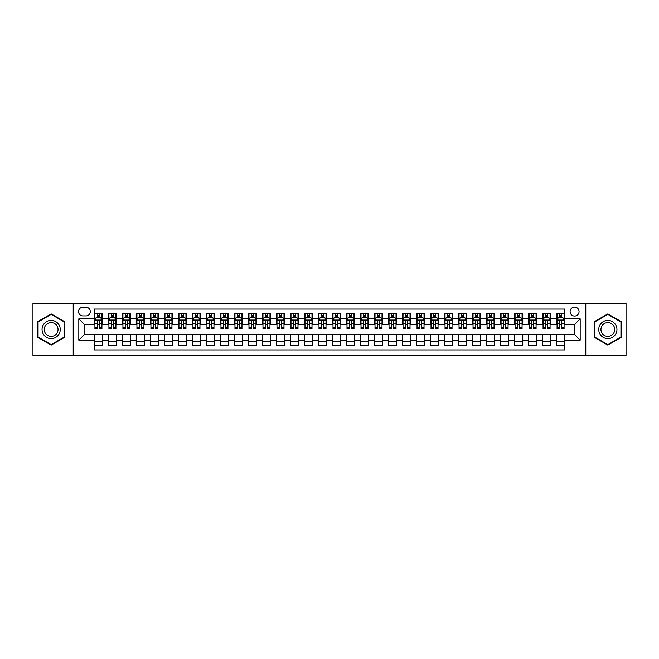 <?xml version="1.0" encoding="UTF-8"?>
<svg xmlns="http://www.w3.org/2000/svg" width="659" height="659" viewBox="0 0 659 659"><rect width="100%" height="100%" fill="white"/><g stroke="black" fill="none" stroke-linecap="round" stroke-linejoin="round"><path stroke-width="0.99" d="M574.582 307.094A4.481 4.481 0 0 0 570.101 311.575A4.481 4.481 0 0 0 574.582 316.056A4.481 4.481 0 0 0 579.063 311.575A4.481 4.481 0 0 0 574.582 307.094M585.785 355.407L626.05 355.407L626.05 303.593L585.785 303.593L585.785 355.407L73.215 355.407L73.215 303.593L32.95 303.593L32.95 355.407L73.215 355.407M564.779 313.742L556.377 313.742L556.377 318.857L550.776 318.857L550.776 324.459L556.377 324.459L556.377 318.857M550.776 318.857L550.776 313.742L542.373 313.742L542.373 318.857L536.772 318.857L536.772 324.459L542.373 324.459L542.373 318.857M536.772 318.857L536.772 313.742L528.37 313.742L528.37 318.857L522.768 318.857L522.768 324.459L528.37 324.459L528.37 318.857M522.768 318.857L522.768 313.742L514.366 313.742L514.366 318.857L508.764 318.857L508.764 324.459L514.366 324.459L514.366 318.857M508.764 318.857L508.764 313.742L500.354 313.742L500.354 318.857L494.752 318.857L494.752 324.459L500.354 324.459L500.354 318.857M494.752 318.857L494.752 313.742L486.35 313.742L486.35 318.857L480.749 318.857L480.749 324.459L486.35 324.459L486.35 318.857M480.749 318.857L480.749 313.742L472.346 313.742L472.346 318.857L466.745 318.857L466.745 324.459L472.346 324.459L472.346 318.857M466.745 318.857L466.745 313.742L458.343 313.742L458.343 318.857L452.741 318.857L452.741 324.459L458.343 324.459L458.343 318.857M452.741 318.857L452.741 313.742L444.339 313.742L444.339 318.857L438.737 318.857L438.737 324.459L444.339 324.459L444.339 318.857M438.737 318.857L438.737 313.742L430.335 313.742L430.335 318.857L424.734 318.857L424.734 324.459L430.335 324.459L430.335 318.857M424.734 318.857L424.734 313.742L416.331 313.742L416.331 318.857L410.73 318.857L410.73 324.459L416.331 324.459L416.331 318.857M410.73 318.857L410.73 313.742L402.328 313.742L402.328 318.857L396.726 318.857L396.726 324.459L402.328 324.459L402.328 318.857M396.726 318.857L396.726 313.742L388.316 313.742L388.316 318.857L382.714 318.857L382.714 324.459L388.316 324.459L388.316 318.857M382.714 318.857L382.714 313.742L374.312 313.742L374.312 318.857L368.711 318.857L368.711 324.459L374.312 324.459L374.312 318.857M368.711 318.857L368.711 313.742L360.308 313.742L360.308 318.857L354.707 318.857L354.707 324.459L360.308 324.459L360.308 318.857M354.707 318.857L354.707 313.742L346.304 313.742L346.304 318.857L340.703 318.857L340.703 324.459L346.304 324.459L346.304 318.857M340.703 318.857L340.703 313.742L332.301 313.742L332.301 318.857L326.699 318.857L326.699 324.459L332.301 324.459L332.301 318.857M326.699 318.857L326.699 313.742L318.297 313.742L318.297 318.857L312.696 318.857L312.696 324.459L318.297 324.459L318.297 318.857M312.696 318.857L312.696 313.742L304.293 313.742L304.293 318.857L298.692 318.857L298.692 324.459L304.293 324.459L304.293 318.857M298.692 318.857L298.692 313.742L290.289 313.742L290.289 318.857L284.688 318.857L284.688 324.459L290.289 324.459L290.289 318.857M284.688 318.857L284.688 313.742L276.286 313.742L276.286 318.857L270.684 318.857L270.684 324.459L276.286 324.459L276.286 318.857M270.684 318.857L270.684 313.742L262.274 313.742L262.274 318.857L256.672 318.857L256.672 324.459L262.274 324.459L262.274 318.857M256.672 318.857L256.672 313.742L248.27 313.742L248.27 318.857L242.669 318.857L242.669 324.459L248.27 324.459L248.27 318.857M242.669 318.857L242.669 313.742L234.266 313.742L234.266 318.857L228.665 318.857L228.665 324.459L234.266 324.459L234.266 318.857M228.665 318.857L228.665 313.742L220.263 313.742L220.263 318.857L214.661 318.857L214.661 324.459L220.263 324.459L220.263 318.857M214.661 318.857L214.661 313.742L206.259 313.742L206.259 318.857L200.657 318.857L200.657 324.459L206.259 324.459L206.259 318.857M200.657 318.857L200.657 313.742L192.255 313.742L192.255 318.857L186.654 318.857L186.654 324.459L192.255 324.459L192.255 318.857M186.654 318.857L186.654 313.742L178.251 313.742L178.251 318.857L172.65 318.857L172.65 324.459L178.251 324.459L178.251 318.857M172.65 318.857L172.65 313.742L164.248 313.742L164.248 318.857L158.646 318.857L158.646 324.459L164.248 324.459L164.248 318.857M158.646 318.857L158.646 313.742L150.236 313.742L150.236 318.857L144.634 318.857L144.634 324.459L150.236 324.459L150.236 318.857M144.634 318.857L144.634 313.742L136.232 313.742L136.232 318.857L130.63 318.857L130.63 324.459L136.232 324.459L136.232 318.857M130.63 318.857L130.63 313.742L122.228 313.742L122.228 318.857L116.627 318.857L116.627 324.459L122.228 324.459L122.228 318.857M116.627 318.857L116.627 313.742L108.224 313.742L108.224 324.459L102.623 324.459L102.623 313.742L94.221 313.742M94.221 345.258L102.623 345.258L102.623 334.541L108.224 334.541L108.224 345.258L116.627 345.258L116.627 334.541L122.228 334.541L122.228 340.143L116.627 340.143M122.228 340.143L122.228 345.258L130.63 345.258L130.63 334.541L136.232 334.541L136.232 340.143L130.63 340.143M136.232 340.143L136.232 345.258L144.634 345.258L144.634 334.541L150.236 334.541L150.236 340.143L144.634 340.143M150.236 340.143L150.236 345.258L158.646 345.258L158.646 334.541L164.248 334.541L164.248 340.143L158.646 340.143M164.248 340.143L164.248 345.258L172.65 345.258L172.65 334.541L178.251 334.541L178.251 340.143L172.65 340.143M178.251 340.143L178.251 345.258L186.654 345.258L186.654 334.541L192.255 334.541L192.255 340.143L186.654 340.143M192.255 340.143L192.255 345.258L200.657 345.258L200.657 334.541L206.259 334.541L206.259 340.143L200.657 340.143M206.259 340.143L206.259 345.258L214.661 345.258L214.661 334.541L220.263 334.541L220.263 340.143L214.661 340.143M220.263 340.143L220.263 345.258L228.665 345.258L228.665 334.541L234.266 334.541L234.266 340.143L228.665 340.143M234.266 340.143L234.266 345.258L242.669 345.258L242.669 334.541L248.27 334.541L248.27 340.143L242.669 340.143M248.27 340.143L248.27 345.258L256.672 345.258L256.672 334.541L262.274 334.541L262.274 340.143L256.672 340.143M262.274 340.143L262.274 345.258L270.684 345.258L270.684 334.541L276.286 334.541L276.286 340.143L270.684 340.143M276.286 340.143L276.286 345.258L284.688 345.258L284.688 334.541L290.289 334.541L290.289 340.143L284.688 340.143M290.289 340.143L290.289 345.258L298.692 345.258L298.692 334.541L304.293 334.541L304.293 340.143L298.692 340.143M304.293 340.143L304.293 345.258L312.696 345.258L312.696 334.541L318.297 334.541L318.297 340.143L312.696 340.143M318.297 340.143L318.297 345.258L326.699 345.258L326.699 334.541L332.301 334.541L332.301 340.143L326.699 340.143M332.301 340.143L332.301 345.258L340.703 345.258L340.703 334.541L346.304 334.541L346.304 340.143L340.703 340.143M346.304 340.143L346.304 345.258L354.707 345.258L354.707 334.541L360.308 334.541L360.308 340.143L354.707 340.143M360.308 340.143L360.308 345.258L368.711 345.258L368.711 334.541L374.312 334.541L374.312 340.143L368.711 340.143M374.312 340.143L374.312 345.258L382.714 345.258L382.714 334.541L388.316 334.541L388.316 340.143L382.714 340.143M388.316 340.143L388.316 345.258L396.726 345.258L396.726 334.541L402.328 334.541L402.328 340.143L396.726 340.143M402.328 340.143L402.328 345.258L410.73 345.258L410.73 334.541L416.331 334.541L416.331 340.143L410.73 340.143M416.331 340.143L416.331 345.258L424.734 345.258L424.734 334.541L430.335 334.541L430.335 340.143L424.734 340.143M430.335 340.143L430.335 345.258L438.737 345.258L438.737 334.541L444.339 334.541L444.339 340.143L438.737 340.143M444.339 340.143L444.339 345.258L452.741 345.258L452.741 334.541L458.343 334.541L458.343 340.143L452.741 340.143M458.343 340.143L458.343 345.258L466.745 345.258L466.745 334.541L472.346 334.541L472.346 340.143L466.745 340.143M472.346 340.143L472.346 345.258L480.749 345.258L480.749 334.541L486.35 334.541L486.35 340.143L480.749 340.143M486.35 340.143L486.35 345.258L494.752 345.258L494.752 334.541L500.354 334.541L500.354 340.143L494.752 340.143M500.354 340.143L500.354 345.258L508.764 345.258L508.764 334.541L514.366 334.541L514.366 340.143L508.764 340.143M514.366 340.143L514.366 345.258L522.768 345.258L522.768 334.541L528.37 334.541L528.37 340.143L522.768 340.143M528.37 340.143L528.37 345.258L536.772 345.258L536.772 334.541L542.373 334.541L542.373 340.143L536.772 340.143M542.373 340.143L542.373 345.258L550.776 345.258L550.776 334.541L556.377 334.541L556.377 340.143L550.776 340.143M82.877 315.916L85.958 315.916A4.341 4.341 0 0 0 90.299 311.575A4.341 4.341 0 0 0 85.958 307.234L82.877 307.234A4.341 4.341 0 0 0 78.536 311.575A4.341 4.341 0 0 0 82.877 315.916M585.785 303.593L73.215 303.593M564.779 318.857L564.779 309.055L94.221 309.055L94.221 324.459L84.418 324.459L84.418 334.541L94.221 334.541L94.221 349.945L564.779 349.945L564.779 334.541L574.582 334.541L574.582 324.459L564.779 324.459L564.779 318.857L580.184 318.857L580.184 340.143L564.779 340.143M94.221 340.143L78.816 340.143L78.816 318.857L94.221 318.857M556.377 340.143L556.377 345.258L564.779 345.258M94.221 317.243L94.921 317.243M97.581 317.243L99.262 317.243M101.923 317.243L102.623 317.243M94.221 324.319L94.921 324.319M97.581 324.319L99.262 324.319M101.923 324.319L102.623 324.319M94.221 334.681L102.623 334.681M94.221 341.757L102.623 341.757M108.224 324.319L108.924 324.319M111.585 324.319L113.266 324.319M115.926 324.319L116.627 324.319M108.224 317.243L108.924 317.243M111.585 317.243L113.266 317.243M115.926 317.243L116.627 317.243M108.224 334.681L116.627 334.681M108.224 341.757L116.627 341.757M122.228 334.681L130.63 334.681M122.228 341.757L130.63 341.757M122.228 317.243L122.928 317.243M125.589 317.243L127.269 317.243M129.93 317.243L130.63 317.243M122.228 324.319L122.928 324.319M125.589 324.319L127.269 324.319M129.93 324.319L130.63 324.319M136.232 334.681L144.634 334.681M136.232 341.757L144.634 341.757M136.232 317.243L136.932 317.243M139.593 317.243L141.273 317.243M143.934 317.243L144.634 317.243M136.232 324.319L136.932 324.319M139.593 324.319L141.273 324.319M143.934 324.319L144.634 324.319M150.236 334.681L158.646 334.681M150.236 341.757L158.646 341.757M150.236 317.243L150.936 317.243M153.605 317.243L155.285 317.243M157.946 317.243L158.646 317.243M150.236 324.319L150.936 324.319M153.605 324.319L155.285 324.319M157.946 324.319L158.646 324.319M164.248 334.681L172.65 334.681M164.248 341.757L172.65 341.757M164.248 317.243L164.948 317.243M167.608 317.243L169.289 317.243M171.95 317.243L172.65 317.243M164.248 324.319L164.948 324.319M167.608 324.319L169.289 324.319M171.95 324.319L172.65 324.319M178.251 334.681L186.654 334.681M178.251 341.757L186.654 341.757M178.251 317.243L178.951 317.243M181.612 317.243L183.293 317.243M185.953 317.243L186.654 317.243M178.251 324.319L178.951 324.319M181.612 324.319L183.293 324.319M185.953 324.319L186.654 324.319M192.255 334.681L200.657 334.681M192.255 341.757L200.657 341.757M192.255 317.243L192.955 317.243M195.616 317.243L197.296 317.243M199.957 317.243L200.657 317.243M192.255 324.319L192.955 324.319M195.616 324.319L197.296 324.319M199.957 324.319L200.657 324.319M206.259 334.681L214.661 334.681M206.259 341.757L214.661 341.757M206.259 317.243L206.959 317.243M209.62 317.243L211.3 317.243M213.961 317.243L214.661 317.243M206.259 324.319L206.959 324.319M209.62 324.319L211.3 324.319M213.961 324.319L214.661 324.319M220.263 334.681L228.665 334.681M220.263 341.757L228.665 341.757M220.263 317.243L220.963 317.243M223.623 317.243L225.304 317.243M227.965 317.243L228.665 317.243M220.263 324.319L220.963 324.319M223.623 324.319L225.304 324.319M227.965 324.319L228.665 324.319M234.266 334.681L242.669 334.681M234.266 341.757L242.669 341.757M234.266 317.243L234.966 317.243M237.627 317.243L239.308 317.243M241.968 317.243L242.669 317.243M234.266 324.319L234.966 324.319M237.627 324.319L239.308 324.319M241.968 324.319L242.669 324.319M248.27 334.681L256.672 334.681M248.27 341.757L256.672 341.757M248.27 317.243L248.97 317.243M251.631 317.243L253.311 317.243M255.972 317.243L256.672 317.243M248.27 324.319L248.97 324.319M251.631 324.319L253.311 324.319M255.972 324.319L256.672 324.319M262.274 334.681L270.684 334.681M262.274 341.757L270.684 341.757M262.274 317.243L262.974 317.243M265.635 317.243L267.315 317.243M269.976 317.243L270.684 317.243M262.274 324.319L262.974 324.319M265.635 324.319L267.315 324.319M269.976 324.319L270.684 324.319M276.286 334.681L284.688 334.681M276.286 341.757L284.688 341.757M276.286 317.243L276.986 317.243M279.647 317.243L281.327 317.243M283.988 317.243L284.688 317.243M276.286 324.319L276.986 324.319M279.647 324.319L281.327 324.319M283.988 324.319L284.688 324.319M290.289 334.681L298.692 334.681M290.289 341.757L298.692 341.757M290.289 317.243L290.99 317.243M293.65 317.243L295.331 317.243M297.992 317.243L298.692 317.243M290.289 324.319L290.99 324.319M293.65 324.319L295.331 324.319M297.992 324.319L298.692 324.319M304.293 334.681L312.696 334.681M304.293 341.757L312.696 341.757M304.293 317.243L304.993 317.243M307.654 317.243L309.335 317.243M311.995 317.243L312.696 317.243M304.293 324.319L304.993 324.319M307.654 324.319L309.335 324.319M311.995 324.319L312.696 324.319M318.297 334.681L326.699 334.681M318.297 341.757L326.699 341.757M318.297 317.243L318.997 317.243M321.658 317.243L323.338 317.243M325.999 317.243L326.699 317.243M318.297 324.319L318.997 324.319M321.658 324.319L323.338 324.319M325.999 324.319L326.699 324.319M332.301 334.681L340.703 334.681M332.301 341.757L340.703 341.757M332.301 317.243L333.001 317.243M335.662 317.243L337.342 317.243M340.003 317.243L340.703 317.243M332.301 324.319L333.001 324.319M335.662 324.319L337.342 324.319M340.003 324.319L340.703 324.319M346.304 334.681L354.707 334.681M346.304 341.757L354.707 341.757M346.304 317.243L347.005 317.243M349.665 317.243L351.346 317.243M354.007 317.243L354.707 317.243M346.304 324.319L347.005 324.319M349.665 324.319L351.346 324.319M354.007 324.319L354.707 324.319M360.308 334.681L368.711 334.681M360.308 341.757L368.711 341.757M360.308 317.243L361.008 317.243M363.669 317.243L365.35 317.243M368.01 317.243L368.711 317.243M360.308 324.319L361.008 324.319M363.669 324.319L365.35 324.319M368.01 324.319L368.711 324.319M374.312 334.681L382.714 334.681M374.312 341.757L382.714 341.757M374.312 317.243L375.012 317.243M377.673 317.243L379.353 317.243M382.014 317.243L382.714 317.243M374.312 324.319L375.012 324.319M377.673 324.319L379.353 324.319M382.014 324.319L382.714 324.319M388.316 334.681L396.726 334.681M388.316 341.757L396.726 341.757M388.316 317.243L389.024 317.243M391.685 317.243L393.365 317.243M396.026 317.243L396.726 317.243M388.316 324.319L389.024 324.319M391.685 324.319L393.365 324.319M396.026 324.319L396.726 324.319M402.328 334.681L410.73 334.681M402.328 341.757L410.73 341.757M402.328 317.243L403.028 317.243M405.689 317.243L407.369 317.243M410.03 317.243L410.73 317.243M402.328 324.319L403.028 324.319M405.689 324.319L407.369 324.319M410.03 324.319L410.73 324.319M416.331 334.681L424.734 334.681M416.331 341.757L424.734 341.757M416.331 317.243L417.032 317.243M419.692 317.243L421.373 317.243M424.034 317.243L424.734 317.243M416.331 324.319L417.032 324.319M419.692 324.319L421.373 324.319M424.034 324.319L424.734 324.319M430.335 334.681L438.737 334.681M430.335 341.757L438.737 341.757M430.335 317.243L431.035 317.243M433.696 317.243L435.377 317.243M438.037 317.243L438.737 317.243M430.335 324.319L431.035 324.319M433.696 324.319L435.377 324.319M438.037 324.319L438.737 324.319M444.339 334.681L452.741 334.681M444.339 341.757L452.741 341.757M444.339 317.243L445.039 317.243M447.7 317.243L449.38 317.243M452.041 317.243L452.741 317.243M444.339 324.319L445.039 324.319M447.7 324.319L449.38 324.319M452.041 324.319L452.741 324.319M458.343 334.681L466.745 334.681M458.343 341.757L466.745 341.757M458.343 317.243L459.043 317.243M461.704 317.243L463.384 317.243M466.045 317.243L466.745 317.243M458.343 324.319L459.043 324.319M461.704 324.319L463.384 324.319M466.045 324.319L466.745 324.319M472.346 334.681L480.749 334.681M472.346 341.757L480.749 341.757M472.346 317.243L473.047 317.243M475.707 317.243L477.388 317.243M480.049 317.243L480.749 317.243M472.346 324.319L473.047 324.319M475.707 324.319L477.388 324.319M480.049 324.319L480.749 324.319M486.35 334.681L494.752 334.681M486.35 341.757L494.752 341.757M486.35 317.243L487.05 317.243M489.711 317.243L491.392 317.243M494.052 317.243L494.752 317.243M486.35 324.319L487.05 324.319M489.711 324.319L491.392 324.319M494.052 324.319L494.752 324.319M500.354 334.681L508.764 334.681M500.354 341.757L508.764 341.757M500.354 317.243L501.054 317.243M503.715 317.243L505.395 317.243M508.064 317.243L508.764 317.243M500.354 324.319L501.054 324.319M503.715 324.319L505.395 324.319M508.064 324.319L508.764 324.319M514.366 334.681L522.768 334.681M514.366 341.757L522.768 341.757M514.366 317.243L515.066 317.243M517.727 317.243L519.407 317.243M522.068 317.243L522.768 317.243M514.366 324.319L515.066 324.319M517.727 324.319L519.407 324.319M522.068 324.319L522.768 324.319M528.37 334.681L536.772 334.681M528.37 341.757L536.772 341.757M528.37 317.243L529.07 317.243M531.731 317.243L533.411 317.243M536.072 317.243L536.772 317.243M528.37 324.319L529.07 324.319M531.731 324.319L533.411 324.319M536.072 324.319L536.772 324.319M542.373 334.681L550.776 334.681M542.373 341.757L550.776 341.757M542.373 317.243L543.074 317.243M545.734 317.243L547.415 317.243M550.076 317.243L550.776 317.243M542.373 324.319L543.074 324.319M545.734 324.319L547.415 324.319M550.076 324.319L550.776 324.319M556.377 334.681L564.779 334.681M556.377 341.757L564.779 341.757M556.377 317.243L557.077 317.243M559.738 317.243L561.419 317.243M564.079 317.243L564.779 317.243M556.377 324.319L557.077 324.319M559.738 324.319L561.419 324.319M564.079 324.319L564.779 324.319M84.418 324.459L78.816 318.857M84.418 334.541L78.816 340.143M580.184 318.857L574.582 324.459M580.184 340.143L574.582 334.541M51.155 345.102L64.673 337.301L64.673 321.699L51.155 313.898L37.645 321.699L37.645 337.301L51.155 345.102M621.355 321.699L607.845 313.898L594.327 321.699L594.327 337.301L607.845 345.102L621.355 337.301L621.355 321.699M99.262 315.562L97.581 315.562M101.923 327.515L99.262 327.515L99.262 328.66L101.923 328.66L101.923 320.117L100.522 317.317L96.321 317.317L94.921 320.117L94.921 328.66L97.581 328.66L97.581 327.515L94.921 327.515M94.921 320.117L94.921 313.742M101.923 320.117L101.923 313.742M97.581 317.317L97.581 313.742M99.262 313.742L99.262 317.317M99.262 327.515L99.262 321.164C98.702 320.085 98.142 320.085 97.581 321.164L97.581 327.515M51.155 320.398A9.102 9.102 0 0 0 42.052 329.5A9.102 9.102 0 0 0 51.155 338.602A9.102 9.102 0 0 0 60.257 329.5A9.102 9.102 0 0 0 51.155 320.398M51.155 322.605A6.895 6.895 0 0 0 44.26 329.5A6.895 6.895 0 0 0 51.155 336.395A6.895 6.895 0 0 0 58.05 329.5A6.895 6.895 0 0 0 51.155 322.605M64.252 337.062L51.155 344.624L38.065 337.062L38.065 321.938L51.155 314.376L64.252 321.938L64.252 337.062M599.962 324.945A9.102 9.102 0 0 0 603.29 337.383A9.102 9.102 0 0 0 615.728 334.055A9.102 9.102 0 0 0 612.392 321.617A9.102 9.102 0 0 0 599.962 324.945M601.873 326.057A6.895 6.895 0 0 0 604.402 335.472A6.895 6.895 0 0 0 613.809 332.943A6.895 6.895 0 0 0 611.288 323.528A6.895 6.895 0 0 0 601.873 326.057M620.935 321.938L620.935 337.062L607.845 344.624L594.747 337.062L594.747 321.938L607.845 314.376L620.935 321.938M113.266 315.562L111.585 315.562M115.926 327.515L113.266 327.515L113.266 328.66L115.926 328.66L115.926 320.117L114.526 317.317L110.325 317.317L108.924 320.117L108.924 328.66L111.585 328.66L111.585 327.515L108.924 327.515M108.924 320.117L108.924 313.742M115.926 320.117L115.926 313.742M111.585 317.317L111.585 313.742M113.266 313.742L113.266 317.317M113.266 327.515L113.266 321.164C112.705 320.085 112.145 320.085 111.585 321.164L111.585 327.515M127.269 315.562L125.589 315.562M129.93 327.515L127.269 327.515L127.269 328.66L129.93 328.66L129.93 320.117L128.53 317.317L124.329 317.317L122.928 320.117L122.928 328.66L125.589 328.66L125.589 327.515L122.928 327.515M122.928 320.117L122.928 313.742M129.93 320.117L129.93 313.742M125.589 317.317L125.589 313.742M127.269 313.742L127.269 317.317M127.269 327.515L127.269 321.164C126.709 320.085 126.149 320.085 125.589 321.164L125.589 327.515M141.273 315.562L139.593 315.562M143.934 327.515L141.273 327.515L141.273 328.66L143.934 328.66L143.934 320.117L142.533 317.317L138.332 317.317L136.932 320.117L136.932 328.66L139.593 328.66L139.593 327.515L136.932 327.515M136.932 320.117L136.932 313.742M143.934 320.117L143.934 313.742M139.593 317.317L139.593 313.742M141.273 313.742L141.273 317.317M141.273 327.515L141.273 321.164C140.721 320.085 140.153 320.085 139.593 321.164L139.593 327.515M155.285 315.562L153.605 315.562M157.946 327.515L155.285 327.515L155.285 328.66L157.946 328.66L157.946 320.117L156.545 317.317L152.344 317.317L150.936 320.117L150.936 328.66L153.605 328.66L153.605 327.515L150.936 327.515M150.936 320.117L150.936 313.742M157.946 320.117L157.946 313.742M153.605 317.317L153.605 313.742M155.285 313.742L155.285 317.317M155.285 327.515L155.285 321.164C154.725 320.085 154.165 320.085 153.605 321.164L153.605 327.515M169.289 315.562L167.608 315.562M171.95 327.515L169.289 327.515L169.289 328.66L171.95 328.66L171.95 320.117L170.549 317.317L166.348 317.317L164.948 320.117L164.948 328.66L167.608 328.66L167.608 327.515L164.948 327.515M164.948 320.117L164.948 313.742M171.95 320.117L171.95 313.742M167.608 317.317L167.608 313.742M169.289 313.742L169.289 317.317M169.289 327.515L169.289 321.164C168.729 320.085 168.169 320.085 167.608 321.164L167.608 327.515M183.293 315.562L181.612 315.562M185.953 327.515L183.293 327.515L183.293 328.66L185.953 328.66L185.953 320.117L184.553 317.317L180.352 317.317L178.951 320.117L178.951 328.66L181.612 328.66L181.612 327.515L178.951 327.515M178.951 320.117L178.951 313.742M185.953 320.117L185.953 313.742M181.612 317.317L181.612 313.742M183.293 313.742L183.293 317.317M183.293 327.515L183.293 321.164C182.732 320.085 182.172 320.085 181.612 321.164L181.612 327.515M197.296 315.562L195.616 315.562M199.957 327.515L197.296 327.515L197.296 328.66L199.957 328.66L199.957 320.117L198.557 317.317L194.356 317.317L192.955 320.117L192.955 328.66L195.616 328.66L195.616 327.515L192.955 327.515M192.955 320.117L192.955 313.742M199.957 320.117L199.957 313.742M195.616 317.317L195.616 313.742M197.296 313.742L197.296 317.317M197.296 327.515L197.296 321.164C196.736 320.085 196.176 320.085 195.616 321.164L195.616 327.515M211.3 315.562L209.62 315.562M213.961 327.515L211.3 327.515L211.3 328.66L213.961 328.66L213.961 320.117L212.56 317.317L208.359 317.317L206.959 320.117L206.959 328.66L209.62 328.66L209.62 327.515L206.959 327.515M206.959 320.117L206.959 313.742M213.961 320.117L213.961 313.742M209.62 317.317L209.62 313.742M211.3 313.742L211.3 317.317M211.3 327.515L211.3 321.164C210.74 320.085 210.18 320.085 209.62 321.164L209.62 327.515M225.304 315.562L223.623 315.562M227.965 327.515L225.304 327.515L225.304 328.66L227.965 328.66L227.965 320.117L226.564 317.317L222.363 317.317L220.963 320.117L220.963 328.66L223.623 328.66L223.623 327.515L220.963 327.515M220.963 320.117L220.963 313.742M227.965 320.117L227.965 313.742M223.623 317.317L223.623 313.742M225.304 313.742L225.304 317.317M225.304 327.515L225.304 321.164C224.744 320.085 224.184 320.085 223.623 321.164L223.623 327.515M239.308 315.562L237.627 315.562M241.968 327.515L239.308 327.515L239.308 328.66L241.968 328.66L241.968 320.117L240.568 317.317L236.367 317.317L234.966 320.117L234.966 328.66L237.627 328.66L237.627 327.515L234.966 327.515M234.966 320.117L234.966 313.742M241.968 320.117L241.968 313.742M237.627 317.317L237.627 313.742M239.308 313.742L239.308 317.317M239.308 327.515L239.308 321.164C238.747 320.085 238.187 320.085 237.627 321.164L237.627 327.515M253.311 315.562L251.631 315.562M255.972 327.515L253.311 327.515L253.311 328.66L255.972 328.66L255.972 320.117L254.572 317.317L250.371 317.317L248.97 320.117L248.97 328.66L251.631 328.66L251.631 327.515L248.97 327.515M248.97 320.117L248.97 313.742M255.972 320.117L255.972 313.742M251.631 317.317L251.631 313.742M253.311 313.742L253.311 317.317M253.311 327.515L253.311 321.164C252.751 320.085 252.191 320.085 251.631 321.164L251.631 327.515M267.315 315.562L265.635 315.562M269.976 327.515L267.315 327.515L267.315 328.66L269.976 328.66L269.976 320.117L268.575 317.317L264.374 317.317L262.974 320.117L262.974 328.66L265.635 328.66L265.635 327.515L262.974 327.515M262.974 320.117L262.974 313.742M269.976 320.117L269.976 313.742M265.635 317.317L265.635 313.742M267.315 313.742L267.315 317.317M267.315 327.515L267.315 321.164C266.763 320.085 266.203 320.085 265.635 321.164L265.635 327.515M281.327 315.562L279.647 315.562M283.988 327.515L281.327 327.515L281.327 328.66L283.988 328.66L283.988 320.117L282.587 317.317L278.386 317.317L276.986 320.117L276.986 328.66L279.647 328.66L279.647 327.515L276.986 327.515M276.986 320.117L276.986 313.742M283.988 320.117L283.988 313.742M279.647 317.317L279.647 313.742M281.327 313.742L281.327 317.317M281.327 327.515L281.327 321.164C280.767 320.085 280.207 320.085 279.647 321.164L279.647 327.515M295.331 315.562L293.65 315.562M297.992 327.515L295.331 327.515L295.331 328.66L297.992 328.66L297.992 320.117L296.591 317.317L292.39 317.317L290.99 320.117L290.99 328.66L293.65 328.66L293.65 327.515L290.99 327.515M290.99 320.117L290.99 313.742M297.992 320.117L297.992 313.742M293.65 317.317L293.65 313.742M295.331 313.742L295.331 317.317M295.331 327.515L295.331 321.164C294.771 320.085 294.211 320.085 293.65 321.164L293.65 327.515M309.335 315.562L307.654 315.562M311.995 327.515L309.335 327.515L309.335 328.66L311.995 328.66L311.995 320.117L310.595 317.317L306.394 317.317L304.993 320.117L304.993 328.66L307.654 328.66L307.654 327.515L304.993 327.515M304.993 320.117L304.993 313.742M311.995 320.117L311.995 313.742M307.654 317.317L307.654 313.742M309.335 313.742L309.335 317.317M309.335 327.515L309.335 321.164C308.774 320.085 308.214 320.085 307.654 321.164L307.654 327.515M323.338 315.562L321.658 315.562M325.999 327.515L323.338 327.515L323.338 328.66L325.999 328.66L325.999 320.117L324.599 317.317L320.398 317.317L318.997 320.117L318.997 328.66L321.658 328.66L321.658 327.515L318.997 327.515M318.997 320.117L318.997 313.742M325.999 320.117L325.999 313.742M321.658 317.317L321.658 313.742M323.338 313.742L323.338 317.317M323.338 327.515L323.338 321.164C322.778 320.085 322.218 320.085 321.658 321.164L321.658 327.515M337.342 315.562L335.662 315.562M340.003 327.515L337.342 327.515L337.342 328.66L340.003 328.66L340.003 320.117L338.602 317.317L334.401 317.317L333.001 320.117L333.001 328.66L335.662 328.66L335.662 327.515L333.001 327.515M333.001 320.117L333.001 313.742M340.003 320.117L340.003 313.742M335.662 317.317L335.662 313.742M337.342 313.742L337.342 317.317M337.342 327.515L337.342 321.164C336.782 320.085 336.222 320.085 335.662 321.164L335.662 327.515M351.346 315.562L349.665 315.562M354.007 327.515L351.346 327.515L351.346 328.66L354.007 328.66L354.007 320.117L352.606 317.317L348.405 317.317L347.005 320.117L347.005 328.66L349.665 328.66L349.665 327.515L347.005 327.515M347.005 320.117L347.005 313.742M354.007 320.117L354.007 313.742M349.665 317.317L349.665 313.742M351.346 313.742L351.346 317.317M351.346 327.515L351.346 321.164C350.786 320.085 350.226 320.085 349.665 321.164L349.665 327.515M365.35 315.562L363.669 315.562M368.01 327.515L365.35 327.515L365.35 328.66L368.01 328.66L368.01 320.117L366.61 317.317L362.409 317.317L361.008 320.117L361.008 328.66L363.669 328.66L363.669 327.515L361.008 327.515M361.008 320.117L361.008 313.742M368.01 320.117L368.01 313.742M363.669 317.317L363.669 313.742M365.35 313.742L365.35 317.317M365.35 327.515L365.35 321.164C364.789 320.085 364.229 320.085 363.669 321.164L363.669 327.515M379.353 315.562L377.673 315.562M382.014 327.515L379.353 327.515L379.353 328.66L382.014 328.66L382.014 320.117L380.614 317.317L376.413 317.317L375.012 320.117L375.012 328.66L377.673 328.66L377.673 327.515L375.012 327.515M375.012 320.117L375.012 313.742M382.014 320.117L382.014 313.742M377.673 317.317L377.673 313.742M379.353 313.742L379.353 317.317M379.353 327.515L379.353 321.164C378.801 320.085 378.241 320.085 377.673 321.164L377.673 327.515M393.365 315.562L391.685 315.562M396.026 327.515L393.365 327.515L393.365 328.66L396.026 328.66L396.026 320.117L394.626 317.317L390.425 317.317L389.024 320.117L389.024 328.66L391.685 328.66L391.685 327.515L389.024 327.515M389.024 320.117L389.024 313.742M396.026 320.117L396.026 313.742M391.685 317.317L391.685 313.742M393.365 313.742L393.365 317.317M393.365 327.515L393.365 321.164C392.805 320.085 392.245 320.085 391.685 321.164L391.685 327.515M407.369 315.562L405.689 315.562M410.03 327.515L407.369 327.515L407.369 328.66L410.03 328.66L410.03 320.117L408.629 317.317L404.428 317.317L403.028 320.117L403.028 328.66L405.689 328.66L405.689 327.515L403.028 327.515M403.028 320.117L403.028 313.742M410.03 320.117L410.03 313.742M405.689 317.317L405.689 313.742M407.369 313.742L407.369 317.317M407.369 327.515L407.369 321.164C406.809 320.085 406.249 320.085 405.689 321.164L405.689 327.515M421.373 315.562L419.692 315.562M424.034 327.515L421.373 327.515L421.373 328.66L424.034 328.66L424.034 320.117L422.633 317.317L418.432 317.317L417.032 320.117L417.032 328.66L419.692 328.66L419.692 327.515L417.032 327.515M417.032 320.117L417.032 313.742M424.034 320.117L424.034 313.742M419.692 317.317L419.692 313.742M421.373 313.742L421.373 317.317M421.373 327.515L421.373 321.164C420.813 320.085 420.253 320.085 419.692 321.164L419.692 327.515M435.377 315.562L433.696 315.562M438.037 327.515L435.377 327.515L435.377 328.66L438.037 328.66L438.037 320.117L436.637 317.317L432.436 317.317L431.035 320.117L431.035 328.66L433.696 328.66L433.696 327.515L431.035 327.515M431.035 320.117L431.035 313.742M438.037 320.117L438.037 313.742M433.696 317.317L433.696 313.742M435.377 313.742L435.377 317.317M435.377 327.515L435.377 321.164C434.816 320.085 434.256 320.085 433.696 321.164L433.696 327.515M449.38 315.562L447.7 315.562M452.041 327.515L449.38 327.515L449.38 328.66L452.041 328.66L452.041 320.117L450.641 317.317L446.44 317.317L445.039 320.117L445.039 328.66L447.7 328.66L447.7 327.515L445.039 327.515M445.039 320.117L445.039 313.742M452.041 320.117L452.041 313.742M447.7 317.317L447.7 313.742M449.38 313.742L449.38 317.317M449.38 327.515L449.38 321.164C448.82 320.085 448.26 320.085 447.7 321.164L447.7 327.515M463.384 315.562L461.704 315.562M466.045 327.515L463.384 327.515L463.384 328.66L466.045 328.66L466.045 320.117L464.644 317.317L460.443 317.317L459.043 320.117L459.043 328.66L461.704 328.66L461.704 327.515L459.043 327.515M459.043 320.117L459.043 313.742M466.045 320.117L466.045 313.742M461.704 317.317L461.704 313.742M463.384 313.742L463.384 317.317M463.384 327.515L463.384 321.164C462.824 320.085 462.264 320.085 461.704 321.164L461.704 327.515M477.388 315.562L475.707 315.562M480.049 327.515L477.388 327.515L477.388 328.66L480.049 328.66L480.049 320.117L478.648 317.317L474.447 317.317L473.047 320.117L473.047 328.66L475.707 328.66L475.707 327.515L473.047 327.515M473.047 320.117L473.047 313.742M480.049 320.117L480.049 313.742M475.707 317.317L475.707 313.742M477.388 313.742L477.388 317.317M477.388 327.515L477.388 321.164C476.828 320.085 476.268 320.085 475.707 321.164L475.707 327.515M491.392 315.562L489.711 315.562M494.052 327.515L491.392 327.515L491.392 328.66L494.052 328.66L494.052 320.117L492.652 317.317L488.451 317.317L487.05 320.117L487.05 328.66L489.711 328.66L489.711 327.515L487.05 327.515M487.05 320.117L487.05 313.742M494.052 320.117L494.052 313.742M489.711 317.317L489.711 313.742M491.392 313.742L491.392 317.317M491.392 327.515L491.392 321.164C490.831 320.085 490.271 320.085 489.711 321.164L489.711 327.515M505.395 315.562L503.715 315.562M508.064 327.515L505.395 327.515L505.395 328.66L508.064 328.66L508.064 320.117L506.656 317.317L502.455 317.317L501.054 320.117L501.054 328.66L503.715 328.66L503.715 327.515L501.054 327.515M501.054 320.117L501.054 313.742M508.064 320.117L508.064 313.742M503.715 317.317L503.715 313.742M505.395 313.742L505.395 317.317M505.395 327.515L505.395 321.164C504.843 320.085 504.283 320.085 503.715 321.164L503.715 327.515M519.407 315.562L517.727 315.562M522.068 327.515L519.407 327.515L519.407 328.66L522.068 328.66L522.068 320.117L520.668 317.317L516.467 317.317L515.066 320.117L515.066 328.66L517.727 328.66L517.727 327.515L515.066 327.515M515.066 320.117L515.066 313.742M522.068 320.117L522.068 313.742M517.727 317.317L517.727 313.742M519.407 313.742L519.407 317.317M519.407 327.515L519.407 321.164C518.847 320.085 518.287 320.085 517.727 321.164L517.727 327.515M533.411 315.562L531.731 315.562M536.072 327.515L533.411 327.515L533.411 328.66L536.072 328.66L536.072 320.117L534.671 317.317L530.47 317.317L529.07 320.117L529.07 328.66L531.731 328.66L531.731 327.515L529.07 327.515M529.07 320.117L529.07 313.742M536.072 320.117L536.072 313.742M531.731 317.317L531.731 313.742M533.411 313.742L533.411 317.317M533.411 327.515L533.411 321.164C532.851 320.085 532.291 320.085 531.731 321.164L531.731 327.515M547.415 315.562L545.734 315.562M550.076 327.515L547.415 327.515L547.415 328.66L550.076 328.66L550.076 320.117L548.675 317.317L544.474 317.317L543.074 320.117L543.074 328.66L545.734 328.66L545.734 327.515L543.074 327.515M543.074 320.117L543.074 313.742M550.076 320.117L550.076 313.742M545.734 317.317L545.734 313.742M547.415 313.742L547.415 317.317M547.415 327.515L547.415 321.164C546.855 320.085 546.295 320.085 545.734 321.164L545.734 327.515M561.419 315.562L559.738 315.562M564.079 327.515L561.419 327.515L561.419 328.66L564.079 328.66L564.079 320.117L562.679 317.317L558.478 317.317L557.077 320.117L557.077 328.66L559.738 328.66L559.738 327.515L557.077 327.515M557.077 320.117L557.077 313.742M564.079 320.117L564.079 313.742M559.738 317.317L559.738 313.742M561.419 313.742L561.419 317.317M561.419 327.515L561.419 321.164C560.858 320.085 560.298 320.085 559.738 321.164L559.738 327.515M108.224 340.143L102.623 340.143M108.224 318.857L102.623 318.857M101.89 320.043L94.954 320.043M94.921 318.083L95.934 318.083M100.909 318.083L101.923 318.083M97.581 323.363L94.921 323.363M101.923 323.363L99.262 323.363M99.262 316.46L97.581 316.46M115.893 320.043L108.957 320.043M108.924 318.083L109.938 318.083M114.913 318.083L115.926 318.083M111.585 323.363L108.924 323.363M115.926 323.363L113.266 323.363M113.266 316.46L111.585 316.46M129.897 320.043L122.969 320.043M122.928 318.083L123.941 318.083M128.917 318.083L129.93 318.083M125.589 323.363L122.928 323.363M129.93 323.363L127.269 323.363M127.269 316.46L125.589 316.46M143.901 320.043L136.973 320.043M136.932 318.083L137.953 318.083M142.921 318.083L143.934 318.083M139.593 323.363L136.932 323.363M143.934 323.363L141.273 323.363M141.273 316.46L139.593 316.46M157.905 320.043L150.977 320.043M150.936 318.083L151.957 318.083M156.924 318.083L157.946 318.083M153.605 323.363L150.936 323.363M157.946 323.363L155.285 323.363M155.285 316.46L153.605 316.46M171.908 320.043L164.981 320.043M164.948 318.083L165.961 318.083M170.928 318.083L171.95 318.083M167.608 323.363L164.948 323.363M171.95 323.363L169.289 323.363M169.289 316.46L167.608 316.46M185.92 320.043L178.984 320.043M178.951 318.083L179.965 318.083M184.94 318.083L185.953 318.083M181.612 323.363L178.951 323.363M185.953 323.363L183.293 323.363M183.293 316.46L181.612 316.46M199.924 320.043L192.988 320.043M192.955 318.083L193.968 318.083M198.944 318.083L199.957 318.083M195.616 323.363L192.955 323.363M199.957 323.363L197.296 323.363M197.296 316.46L195.616 316.46M213.928 320.043L206.992 320.043M206.959 318.083L207.972 318.083M212.948 318.083L213.961 318.083M209.62 323.363L206.959 323.363M213.961 323.363L211.3 323.363M211.3 316.46L209.62 316.46M227.932 320.043L220.996 320.043M220.963 318.083L221.976 318.083M226.951 318.083L227.965 318.083M223.623 323.363L220.963 323.363M227.965 323.363L225.304 323.363M225.304 316.46L223.623 316.46M241.935 320.043L234.999 320.043M234.966 318.083L235.98 318.083M240.955 318.083L241.968 318.083M237.627 323.363L234.966 323.363M241.968 323.363L239.308 323.363M239.308 316.46L237.627 316.46M255.939 320.043L249.011 320.043M248.97 318.083L249.992 318.083M254.959 318.083L255.972 318.083M251.631 323.363L248.97 323.363M255.972 323.363L253.311 323.363M253.311 316.46L251.631 316.46M269.943 320.043L263.015 320.043M262.974 318.083L263.995 318.083M268.963 318.083L269.976 318.083M265.635 323.363L262.974 323.363M269.976 323.363L267.315 323.363M267.315 316.46L265.635 316.46M283.947 320.043L277.019 320.043M276.986 318.083L277.999 318.083M282.966 318.083L283.988 318.083M279.647 323.363L276.986 323.363M283.988 323.363L281.327 323.363M281.327 316.46L279.647 316.46M297.95 320.043L291.023 320.043M290.99 318.083L292.003 318.083M296.97 318.083L297.992 318.083M293.65 323.363L290.99 323.363M297.992 323.363L295.331 323.363M295.331 316.46L293.65 316.46M311.962 320.043L305.026 320.043M304.993 318.083L306.007 318.083M310.982 318.083L311.995 318.083M307.654 323.363L304.993 323.363M311.995 323.363L309.335 323.363M309.335 316.46L307.654 316.46M325.966 320.043L319.03 320.043M318.997 318.083L320.01 318.083M324.986 318.083L325.999 318.083M321.658 323.363L318.997 323.363M325.999 323.363L323.338 323.363M323.338 316.46L321.658 316.46M339.97 320.043L333.034 320.043M333.001 318.083L334.014 318.083M338.99 318.083L340.003 318.083M335.662 323.363L333.001 323.363M340.003 323.363L337.342 323.363M337.342 316.46L335.662 316.46M353.974 320.043L347.038 320.043M347.005 318.083L348.018 318.083M352.993 318.083L354.007 318.083M349.665 323.363L347.005 323.363M354.007 323.363L351.346 323.363M351.346 316.46L349.665 316.46M367.977 320.043L361.05 320.043M361.008 318.083L362.03 318.083M366.997 318.083L368.01 318.083M363.669 323.363L361.008 323.363M368.01 323.363L365.35 323.363M365.35 316.46L363.669 316.46M381.981 320.043L375.053 320.043M375.012 318.083L376.034 318.083M381.001 318.083L382.014 318.083M377.673 323.363L375.012 323.363M382.014 323.363L379.353 323.363M379.353 316.46L377.673 316.46M395.985 320.043L389.057 320.043M389.024 318.083L390.037 318.083M395.005 318.083L396.026 318.083M391.685 323.363L389.024 323.363M396.026 323.363L393.365 323.363M393.365 316.46L391.685 316.46M409.989 320.043L403.061 320.043M403.028 318.083L404.041 318.083M409.008 318.083L410.03 318.083M405.689 323.363L403.028 323.363M410.03 323.363L407.369 323.363M407.369 316.46L405.689 316.46M424.001 320.043L417.065 320.043M417.032 318.083L418.045 318.083M423.02 318.083L424.034 318.083M419.692 323.363L417.032 323.363M424.034 323.363L421.373 323.363M421.373 316.46L419.692 316.46M438.004 320.043L431.068 320.043M431.035 318.083L432.049 318.083M437.024 318.083L438.037 318.083M433.696 323.363L431.035 323.363M438.037 323.363L435.377 323.363M435.377 316.46L433.696 316.46M452.008 320.043L445.072 320.043M445.039 318.083L446.052 318.083M451.028 318.083L452.041 318.083M447.7 323.363L445.039 323.363M452.041 323.363L449.38 323.363M449.38 316.46L447.7 316.46M466.012 320.043L459.076 320.043M459.043 318.083L460.056 318.083M465.032 318.083L466.045 318.083M461.704 323.363L459.043 323.363M466.045 323.363L463.384 323.363M463.384 316.46L461.704 316.46M480.016 320.043L473.08 320.043M473.047 318.083L474.06 318.083M479.035 318.083L480.049 318.083M475.707 323.363L473.047 323.363M480.049 323.363L477.388 323.363M477.388 316.46L475.707 316.46M494.019 320.043L487.092 320.043M487.05 318.083L488.072 318.083M493.039 318.083L494.052 318.083M489.711 323.363L487.05 323.363M494.052 323.363L491.392 323.363M491.392 316.46L489.711 316.46M508.023 320.043L501.095 320.043M501.054 318.083L502.076 318.083M507.043 318.083L508.064 318.083M503.715 323.363L501.054 323.363M508.064 323.363L505.395 323.363M505.395 316.46L503.715 316.46M522.027 320.043L515.099 320.043M515.066 318.083L516.079 318.083M521.047 318.083L522.068 318.083M517.727 323.363L515.066 323.363M522.068 323.363L519.407 323.363M519.407 316.46L517.727 316.46M536.031 320.043L529.103 320.043M529.07 318.083L530.083 318.083M535.059 318.083L536.072 318.083M531.731 323.363L529.07 323.363M536.072 323.363L533.411 323.363M533.411 316.46L531.731 316.46M550.043 320.043L543.107 320.043M543.074 318.083L544.087 318.083M549.062 318.083L550.076 318.083M545.734 323.363L543.074 323.363M550.076 323.363L547.415 323.363M547.415 316.46L545.734 316.46M564.046 320.043L557.11 320.043M557.077 318.083L558.091 318.083M563.066 318.083L564.079 318.083M559.738 323.363L557.077 323.363M564.079 323.363L561.419 323.363M561.419 316.46L559.738 316.46"/></g></svg>
